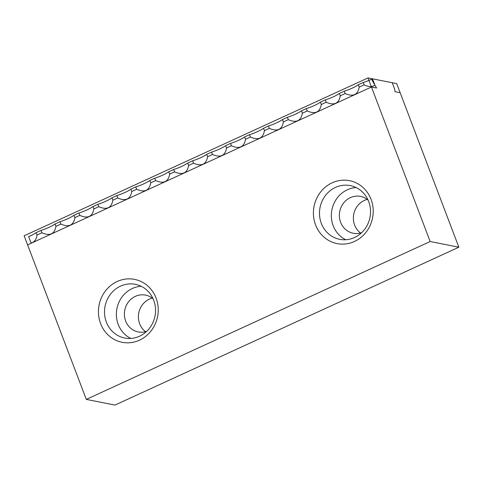 <?xml version="1.0" encoding="UTF-8"?>
<svg xmlns="http://www.w3.org/2000/svg" width="483" height="483" viewBox="0 0 483 483"><rect width="100%" height="100%" fill="white"/><g stroke="black" fill="none" stroke-linecap="round" stroke-linejoin="round"><path stroke-width="0.72" d="M400.159 92.7L395.04 91.685L394.617 89.041L392.214 82.72L372.496 78.814L374.893 85.141L376.577 88.027L371.457 87.018L27.603 244.881L86.294 399.393L114.996 405.074L458.85 247.205L400.159 92.7M31.178 243.239L28.636 236.682A14.079 2.892 159.2 0 0 36.122 232.655L41.013 230.409A14.079 2.892 159.2 0 0 55.074 223.955L59.964 221.709A14.079 2.892 159.2 0 0 74.026 215.249L78.916 213.003A14.079 2.892 159.2 0 0 92.984 206.549L97.868 204.303A14.079 2.892 159.2 0 0 111.935 197.849L116.826 195.603A14.079 2.892 159.2 0 0 130.887 189.149L135.777 186.903A14.079 2.892 159.2 0 0 149.839 180.449L154.729 178.203A14.079 2.892 159.2 0 0 168.79 171.743L173.681 169.497A14.079 2.892 159.2 0 0 187.742 163.043L192.632 160.797A14.079 2.892 159.2 0 0 206.694 154.343L211.584 152.097A14.079 2.892 159.2 0 0 225.652 145.643L230.542 143.397A14.079 2.892 159.2 0 0 244.603 136.937L249.494 134.697A14.079 2.892 159.2 0 0 263.555 128.237L268.445 125.991A14.079 2.892 159.2 0 0 282.507 119.536L287.397 117.291A14.079 2.892 159.2 0 0 301.458 110.836L306.349 108.59A14.079 2.892 159.2 0 0 320.41 102.136L325.3 99.89A14.079 2.892 159.2 0 0 339.368 93.43L344.252 91.19A14.079 2.892 159.2 0 0 358.32 84.73L363.21 82.484A14.079 2.892 159.2 0 0 372.496 78.814M36.122 232.655L37.022 235.022C36.424 239.514 34.432 242.176 31.039 243.003M55.074 223.955L55.974 226.322C54.573 234.122 49.888 236.278 41.912 232.776L41.013 230.409M74.026 215.249L74.925 217.622C73.525 225.422 68.84 227.578 60.864 224.076L59.964 221.709M92.984 206.549L93.883 208.922C92.476 216.722 87.791 218.871 79.816 215.376L78.916 213.003M111.935 197.849L112.835 200.222C111.428 208.022 106.743 210.171 98.773 206.676L97.868 204.303M130.887 189.149L131.787 191.516C130.386 199.316 125.695 201.471 117.725 197.976L116.826 195.603M149.839 180.449L150.738 182.816C149.338 190.616 144.646 192.771 136.677 189.27L135.777 186.903M168.79 171.743L169.69 174.115C168.289 181.916 163.604 184.071 155.629 180.57L154.729 178.203M187.742 163.043L188.642 165.415C187.241 173.216 182.556 175.365 174.58 171.87L173.681 169.497M374.893 85.141C372.176 87.121 368.577 87.025 364.11 84.857L359.219 87.103C357.818 94.903 353.127 97.053 345.158 93.557L340.267 95.803C338.861 103.603 334.176 105.759 326.2 102.257L321.316 104.503C319.909 112.304 315.224 114.459 307.248 110.963L302.358 113.209C300.957 121.01 296.272 123.159 288.297 119.663L283.406 121.909C282.006 129.71 277.314 131.859 269.345 128.363L264.455 130.609C263.054 138.41 258.363 140.559 250.393 137.063L245.503 139.309C244.102 147.11 239.411 149.265 231.442 145.763L226.551 148.009C225.144 155.81 220.459 157.965 212.484 154.469L207.599 156.715C206.193 164.516 201.508 166.665 193.532 163.169L188.642 165.415M174.58 171.87L169.69 174.115M155.629 180.57L150.738 182.816M136.677 189.27L131.787 191.516M117.725 197.976L112.835 200.222M98.773 206.676L93.883 208.922M79.816 215.376L74.925 217.622M60.864 224.076L55.974 226.322M41.912 232.776L37.022 235.022M193.532 163.169L192.632 160.797M364.11 84.857L363.21 82.484M345.158 93.557L344.252 91.19M358.32 84.73L359.219 87.103M326.2 102.257L325.3 99.89M339.368 93.43L340.267 95.803M307.248 110.963L306.349 108.59M320.41 102.136L321.316 104.503M288.297 119.663L287.397 117.291M301.458 110.836L302.358 113.209M269.345 128.363L268.445 125.991M282.507 119.536L283.406 121.909M250.393 137.063L249.494 134.697M263.555 128.237L264.455 130.609M231.442 145.763L230.542 143.397M244.603 136.937L245.503 139.309M212.484 154.469L211.584 152.097M225.652 145.643L226.551 148.009M206.694 154.343L207.599 156.715M86.294 399.393L430.154 241.524L371.457 87.018L376.577 88.027L372.496 81.005L371.59 78.638L368.004 77.926L430.154 241.524L458.85 247.205L430.154 241.524L86.294 399.393L24.15 235.795L368.004 77.926L24.15 235.795L86.294 399.393L430.154 241.524L368.004 77.926L396.706 83.607L458.85 247.205M371.065 199.401A32.071 29.819 -78.8 0 0 319.782 193.097A32.071 29.819 -78.8 0 0 339.09 243.921A32.071 29.819 -78.8 0 0 371.065 199.401M156.087 298.096A32.071 29.819 -78.8 0 0 104.805 291.798A32.071 29.819 -78.8 0 0 124.113 342.616A32.071 29.819 -78.8 0 0 156.087 298.096M367.201 199.407A18.771 17.454 -78.8 0 0 354.637 225.054A18.771 17.454 -78.8 0 0 360.547 233.017M368.082 200.119A18.771 17.454 -78.8 0 0 360.517 196.406A18.771 17.454 -78.8 0 0 343.473 203.174A18.771 17.454 -78.8 0 0 340.624 222.283A18.771 17.454 -78.8 0 0 353.224 233.241A18.771 17.454 -78.8 0 0 361.634 232.691M152.223 298.102A18.771 17.454 -78.8 0 0 139.659 323.755A18.771 17.454 -78.8 0 0 145.57 331.712M153.105 298.814A18.771 17.454 -78.8 0 0 145.54 295.107A18.771 17.454 -78.8 0 0 128.496 301.869A18.771 17.454 -78.8 0 0 125.646 320.978A18.771 17.454 -78.8 0 0 138.247 331.936A18.771 17.454 -78.8 0 0 146.657 331.392M321.316 223.351A27.38 25.454 101.2 0 1 325.47 195.482A27.38 25.454 101.2 0 1 350.32 185.617A27.38 25.454 101.2 0 1 368.698 201.598A27.38 25.454 101.2 0 1 364.544 229.467A27.38 25.454 101.2 0 1 339.688 239.333A27.38 25.454 101.2 0 1 321.316 223.351M356.104 187.561A27.38 25.454 -78.8 0 0 333.179 225.7A27.38 25.454 -78.8 0 0 345.774 239.737M106.338 322.052A27.38 25.454 101.2 0 1 110.492 294.183A27.38 25.454 101.2 0 1 135.343 284.318A27.38 25.454 101.2 0 1 153.721 300.299A27.38 25.454 101.2 0 1 149.567 328.162A27.38 25.454 101.2 0 1 124.711 338.028A27.38 25.454 101.2 0 1 106.338 322.052M141.127 286.262A27.38 25.454 -78.8 0 0 118.202 324.401A27.38 25.454 -78.8 0 0 130.796 338.432M430.154 241.524L368.004 77.926L430.154 241.524M371.457 87.018L368.004 77.926L396.706 83.607"/></g></svg>
